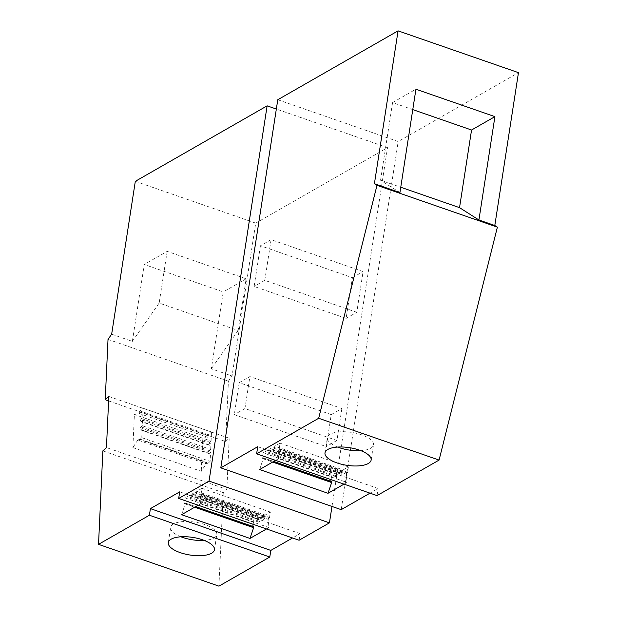 <?xml version="1.0" encoding="UTF-8"?>
<svg xmlns="http://www.w3.org/2000/svg" width="617" height="617" viewBox="0 0 617 617"><rect width="100%" height="100%" fill="white"/><g stroke="black" fill="none" stroke-linecap="round" stroke-linejoin="round"><path stroke-width="0.46" stroke-dasharray="3.08 2.31" d="M181.591 514.694L185.331 503.595L185.193 502.963L184.298 503.395L185.139 497.965L190.368 494.973L190.013 497.256A1.666 0.663 -70.9 0 0 190.267 498.374A1.666 0.663 -70.9 0 0 191.609 496.338L191.964 494.055L195.157 492.227L194.81 494.51A1.666 0.663 -70.9 0 0 195.057 495.628A1.666 0.663 -70.9 0 0 196.407 493.6L196.761 491.309L201.983 488.317L201.142 493.754L200.432 494.163L268.819 517.902L268.218 519.352L268.935 527.574L266.536 528.946M200.432 494.163L199.831 495.605L200.548 503.834L198.15 505.207M268.819 517.902L269.529 517.493L270.369 512.064L265.14 515.056L264.793 517.339L196.407 493.6M195.157 492.227L263.544 515.966L263.189 518.257A1.666 0.663 -70.9 0 0 263.444 519.375A1.666 0.663 -70.9 0 0 264.793 517.339M263.544 515.966L260.351 517.802L259.996 520.085L191.609 496.338M190.368 494.973L258.754 518.712L258.4 520.995A1.666 0.663 -70.9 0 0 258.654 522.113A1.666 0.663 -70.9 0 0 259.996 520.085M258.754 518.712L253.525 521.704L253.124 524.288M252.793 526.432L252.685 527.142L253.394 526.733L185.015 502.986M196.761 491.309L265.14 515.056M201.983 488.317L270.369 512.064M201.142 493.754L269.529 517.493M135.316 181.329L255.716 223.13L232.046 375.984L211.338 368.796L223.246 291.903L144.262 264.485L132.362 341.378L111.654 334.19M167.168 251.374L159.163 303.047L238.147 330.473L246.144 278.791L167.168 251.374L144.262 264.485M132.362 341.378L159.163 303.047M255.716 223.13L387.53 147.64L276.339 109.039M331.977 506.457L387.53 147.64M299.083 540.245L300.101 533.643L292.543 537.978M218.927 586.15L223.254 492.682L226.848 489.374L106.456 447.572M108.607 400.911L225.621 441.541L229.215 438.232L226.848 489.374M225.621 441.541L228.413 381.183L232.046 375.984M268.935 527.574L200.548 503.834M179.709 491.849L300.101 533.643M239.242 382.671L234.29 414.655L326.277 446.592L331.229 414.601L239.242 382.671L249.9 376.571L341.88 408.5L331.229 414.601M260.443 245.759L254.142 286.45L346.122 318.387L352.423 277.689L260.443 245.759L271.094 239.658L363.074 271.588L356.773 312.287L346.122 318.387M341.88 408.5L336.928 440.492L244.941 408.554L249.9 376.571M356.773 312.287L264.793 280.349L271.094 239.658M277.781 99.738L398.181 141.54L518.465 72.652M341.193 509.65L398.181 141.54M352.423 277.689L363.074 271.588M264.793 280.349L254.142 286.45M399.932 192.566L380.55 180.233L400.757 187.244M337.661 447.063A23.346 8.916 8.8 0 1 327.357 437.669A23.346 8.916 8.8 0 1 361.608 434.838A23.346 8.916 8.8 0 1 373.501 444.811A23.346 8.916 8.8 0 1 360.837 450.649M257.736 446.693L378.128 488.494L369.992 493.16M377.033 495.605L378.128 488.494M275.598 460.39L278.575 458.686L346.962 482.425L343.985 484.129M259.618 469.545L263.359 458.446L263.22 457.814L262.325 458.246L263.166 452.816L268.395 449.824L268.04 452.107A1.666 0.663 -70.9 0 0 268.295 453.225A1.666 0.663 -70.9 0 0 269.637 451.189L269.991 448.906L273.192 447.078L272.837 449.361A1.666 0.663 -70.9 0 0 273.084 450.479A1.666 0.663 -70.9 0 0 274.434 448.443L274.789 446.16L280.01 443.168L279.169 448.605L277.874 450.132L278.575 458.686M263.043 457.837L331.429 481.584L330.712 481.993L330.82 481.283M262.325 458.246L330.712 481.993M331.074 479.648L331.553 476.555L263.166 452.816M268.395 449.824L336.782 473.563L331.553 476.555M336.782 473.563L336.427 475.846A1.666 0.663 -70.9 0 0 336.681 476.964A1.666 0.663 -70.9 0 0 338.023 474.936L338.378 472.653L269.991 448.906M273.192 447.078L341.571 470.817L338.378 472.653M341.571 470.817L341.216 473.1A1.666 0.663 -70.9 0 0 341.471 474.218A1.666 0.663 -70.9 0 0 342.821 472.19L343.168 469.907L274.789 446.16M280.01 443.168L348.397 466.915L343.168 469.907M348.397 466.915L347.556 472.344L346.26 473.871L346.962 482.425M279.169 448.605L347.556 472.344M380.55 180.233L392.574 102.592L412.773 109.61M392.574 102.592L415.927 89.218M336.928 440.492L326.277 446.592M244.941 408.554L234.29 414.655M246.144 278.791L223.246 291.903M238.147 330.473L211.338 368.796M228.413 381.183L108.021 339.381M180.966 536.798A23.346 8.916 8.8 0 1 170.662 527.404A23.346 8.916 8.8 0 1 204.921 524.573A23.346 8.916 8.8 0 1 216.806 534.553A23.346 8.916 8.8 0 1 213.96 538.001A23.346 8.916 8.8 0 1 204.15 540.392M102.862 450.88L223.254 492.682M132.879 447.587L201.258 471.326L207.073 462.411L138.686 438.664L132.879 447.587L134.406 414.477L139.403 413.537L140.152 410.961L143.113 408.238L142.697 417.362L141.447 418.511A1.666 0.663 -70.9 0 0 140.583 420.362A1.666 0.663 -70.9 0 0 140.838 421.48A1.666 0.663 -70.9 0 0 141.316 421.295L142.566 420.154L210.952 443.893L209.703 445.042L141.316 421.295M143.113 408.238L211.5 431.977L208.538 434.707L207.79 437.276L202.792 438.224L201.258 471.326M202.792 438.224L134.406 414.477M229.215 438.232L108.816 396.438M141.447 418.511L209.834 442.25A1.666 0.663 -70.9 0 0 208.97 444.101A1.666 0.663 -70.9 0 0 209.225 445.219A1.666 0.663 -70.9 0 0 209.703 445.042M142.566 420.154L142.303 425.73L141.062 426.879A1.666 0.663 -70.9 0 0 140.198 428.73A1.666 0.663 -70.9 0 0 140.452 429.848A1.666 0.663 -70.9 0 0 140.931 429.663L142.18 428.522L210.559 452.261L209.317 453.41L140.931 429.663M141.062 426.879L209.448 450.618A1.666 0.663 -70.9 0 0 208.585 452.469A1.666 0.663 -70.9 0 0 208.831 453.588A1.666 0.663 -70.9 0 0 209.317 453.41M142.18 428.522L141.756 437.646L138.794 440.368L138.686 438.664M141.756 437.646L210.142 461.385L210.559 452.261M209.448 450.618L210.69 449.469L142.303 425.73M210.69 449.469L210.952 443.893M209.834 442.25L211.076 441.101L142.697 417.362M211.076 441.101L211.5 431.977M208.538 434.707L140.152 410.961M138.794 440.368L207.181 464.115L207.073 462.411M207.181 464.115L210.142 461.385M184.298 503.395L252.685 527.142M185.139 497.965L253.525 521.704M191.964 494.055L260.351 517.802M199.831 495.605L268.218 519.352M263.266 458.817L272.66 462.071M336.427 475.846L268.04 452.107M338.023 474.936L269.637 451.189M341.216 473.1L272.837 449.361M342.821 472.19L274.434 448.443M278.46 449.006L346.847 472.753M277.858 450.456L346.245 474.203M138.223 439.011L206.61 462.75M140.098 412.21L208.484 435.949M207.79 437.276L139.403 413.537M207.235 462.866L138.848 439.127M185.239 503.966L194.633 507.22M258.4 520.995L190.013 497.256M263.189 518.257L194.81 494.51M324.997 452.901L327.357 437.669M336.681 476.964L268.295 453.225M341.471 474.218L273.084 450.479M214.454 549.786L216.806 534.553M209.225 445.219L140.838 421.48M208.831 453.588L140.452 429.848M258.654 522.113L190.267 498.374M263.444 519.375L195.057 495.628M273.724 461.462L263.22 457.814M168.302 542.636L170.662 527.404M195.697 506.611L185.193 502.963M371.141 460.043L373.501 444.811"/><path stroke-width="0.93" d="M135.316 181.329L267.13 105.839L209.04 481.059L178.683 498.443L179.709 491.849L150.417 508.624L149.391 515.226L98.535 544.348L102.862 450.88L106.456 447.572L108.816 396.438L105.229 399.739L108.021 339.381L111.654 334.19L135.316 181.329M253.124 524.288L252.793 526.432M194.633 507.22L253.626 527.705L253.394 526.733M253.626 527.705L249.97 538.433L266.536 528.946M276.339 109.039L267.13 105.839M209.04 481.059L329.439 522.861L331.977 506.457M329.439 522.861L299.083 540.245L178.683 498.443M150.417 508.624L270.809 550.418L292.543 537.978M270.809 550.418L269.791 557.02L218.927 586.15L98.535 544.348M256.633 453.803L377.033 495.605L439.08 460.074L318.68 418.272L256.633 453.803L257.736 446.693L220.793 467.856L341.193 509.65L369.992 493.16M220.793 467.856L277.781 99.738L398.073 30.85L518.465 72.652L494.803 225.506L497.379 227.149L376.979 185.347L374.411 183.704L398.073 30.85M374.411 183.704L399.932 192.566L415.927 89.218L494.911 116.636L478.915 219.991L494.803 225.506M400.757 187.244L459.534 207.651L478.915 219.991M336.882 462.881A23.346 8.916 8.8 0 1 324.997 452.901A23.346 8.916 8.8 0 1 359.256 450.071A23.346 8.916 8.8 0 1 371.141 460.043A23.346 8.916 8.8 0 1 336.882 462.881M360.837 450.649A23.346 8.916 8.8 0 1 339.242 447.649A23.346 8.916 8.8 0 1 337.661 447.063M343.985 484.129L328.005 493.284L259.618 469.545L275.598 460.39M328.005 493.284L331.653 482.556L331.429 481.584M330.82 481.283L331.074 479.648M318.68 418.272L376.979 185.347M439.08 460.074L497.379 227.149M412.773 109.61L471.55 130.017L459.534 207.651M471.55 130.017L494.911 116.636M202.561 539.806A23.346 8.916 8.8 0 1 214.454 549.786A23.346 8.916 8.8 0 1 211.608 553.233A23.346 8.916 8.8 0 1 180.195 552.616A23.346 8.916 8.8 0 1 168.302 542.636A23.346 8.916 8.8 0 1 202.561 539.806M149.391 515.226L269.791 557.02M204.15 540.392A23.346 8.916 8.8 0 1 182.555 537.384A23.346 8.916 8.8 0 1 180.966 536.798M105.229 399.739L108.607 400.911M198.15 505.207L181.591 514.694L249.97 538.433M272.66 462.071L331.653 482.556M331.599 481.553L273.724 461.462M253.572 526.702L195.697 506.611"/></g></svg>
